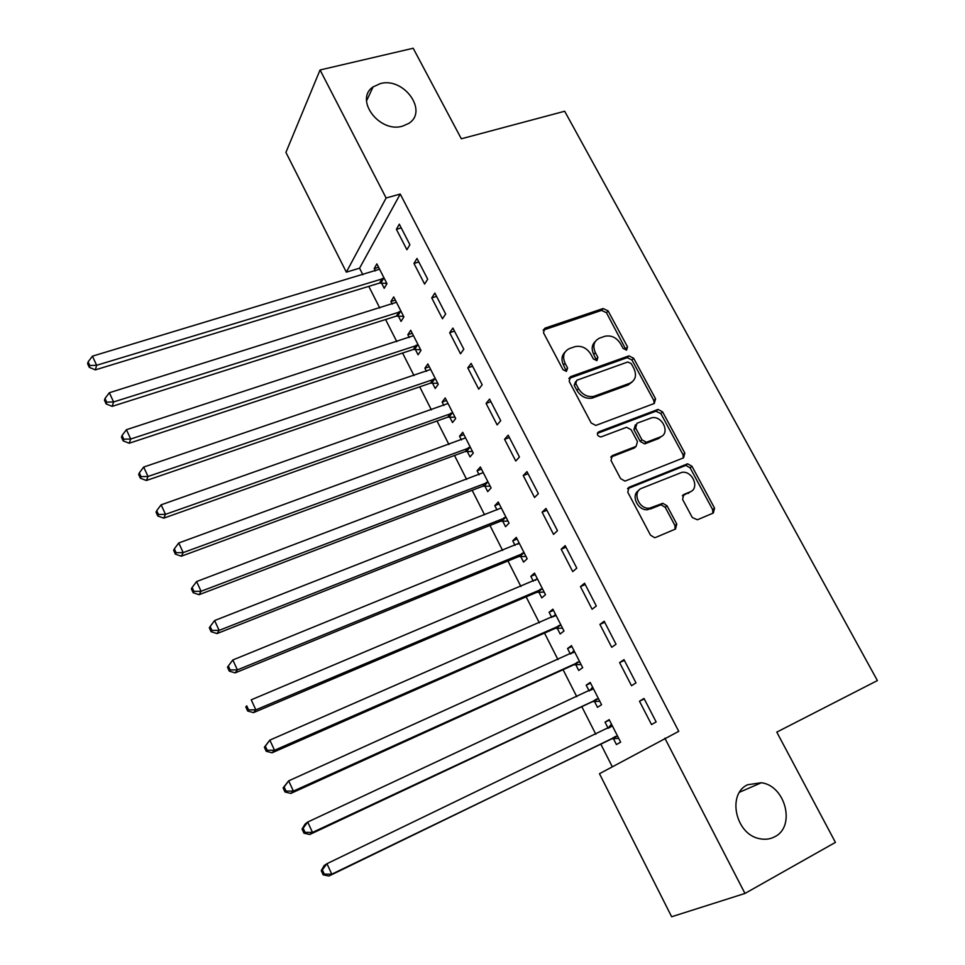 <?xml version="1.0" encoding="UTF-8"?>
<svg xmlns="http://www.w3.org/2000/svg" width="965" height="965" viewBox="0 0 965 965"><rect width="100%" height="100%" fill="white"/><g stroke="black" fill="none" stroke-linecap="round" stroke-linejoin="round"><path stroke-width="1.45" d="M626.599 350.054L627.527 346.881L608.071 310.851L603.089 308.547L544.948 328.16L543.476 332.732L563.005 369.692L566.419 371.38L563.512 365.06L565.08 363.262C562.149 356.278 563.681 351.356 569.664 348.486L575.116 346.616C581.618 345.446 586.853 347.979 590.821 354.215L593.354 358.956L596.913 360.584L597.878 357.364L595.345 352.623C592.401 345.723 593.873 340.874 599.735 338.052L605.043 336.23C611.436 335.084 616.611 337.593 620.567 343.757L623.101 348.449L626.599 350.054M626.201 350.162L606.454 312.72L601.545 310.404L543.09 330.175M566.419 371.38L567.613 368.063L565.08 363.262M596.587 360.669L593.728 354.432L595.345 352.623M747.598 784.762C726.862 794.026 735.511 834.436 759.515 838.669C765.052 839.864 770.154 839.212 774.811 836.715C795.944 826.486 785.45 785.643 761.337 782.736L747.598 784.762M380.234 83.629L373.081 86.922C354.083 99.431 379.426 133.375 402.526 126.162L408.509 123.532C428.774 111.578 403.901 76.681 380.234 83.629M692.291 517.517L697.393 519.773L713.34 513.03L714.546 508.133L691.953 466.264L687.635 463.815L629.12 487.229L627.757 492.162L650.482 535.141L654.62 537.674L655.693 537.421L675.488 529.049L676.779 524.055L667.032 505.793L662.798 503.296L649.614 508.157C638.77 509.701 631.773 491.655 641.834 488.23L681.917 472.343C692.496 470.462 700.023 488.387 690.096 491.897L683.823 494.478L682.569 499.375L692.291 517.517M664.861 738.201L744.968 893.445L671.652 916.75L599.47 773.713L678.745 731.337L400.246 194.061L386.121 197.994L346.351 272.142L285.917 152.386L320.066 69.975L386.121 197.994M320.066 69.975L413.189 48.25L461.33 138.791L564.682 111.252L877.39 680.578L776.789 732.121L835.425 842.385L744.968 893.445M654.27 403.491L655.561 398.834L633.655 358.244L628.903 355.868L570.605 376.652L569.169 381.332L591.183 422.972L595.803 425.432L654.27 403.491M662.569 411.838L684.824 453.068L683.582 457.832L624.982 481.113L620.591 478.616L610.99 460.45L612.377 455.589L636.116 446.349L637.455 441.56L631.134 429.727L626.587 427.278L600.869 436.976C597.299 436.047 596.551 434.346 598.65 431.874L658.046 409.413L662.569 411.838L660.82 413.515L683.003 454.66L684.824 453.068M654.608 399.763L654.946 400.379L654.234 400.137M654.113 401.199L654.946 400.379M623.993 659.638L619.602 662.605L631.508 685.717L635.983 682.882L623.993 659.638M594.44 701.326L597.48 707.321L601.569 704.727L590.218 682.448L586.201 685.162L589.157 690.964M584.573 583.246L580.46 586.611L592.112 609.241L596.31 605.996L584.573 583.246M557.167 628.106L560.158 633.981L563.994 631.014L552.873 609.18L549.109 612.268L551.739 617.443M545.973 508.434L542.113 512.198L553.536 534.357L557.468 530.714L545.973 508.434M520.642 556.347L523.573 562.1L527.18 558.759L516.275 537.372L512.741 540.81L515.057 545.382M520.087 555.261L520.449 555.961M508.181 435.167L504.562 439.304L515.756 461.017L519.435 456.988L508.181 435.167M484.828 485.986L487.711 491.631L491.076 487.952L480.389 466.976L477.084 470.763L479.11 474.744M484.189 484.732L484.611 485.552M471.149 363.407L467.784 367.882L478.737 389.16L482.174 384.782L471.149 363.407M449.726 417.001L452.537 422.537L455.685 418.52L445.203 397.954L442.127 402.067L443.864 405.481M448.99 415.577L449.485 416.518M434.865 293.083L431.729 297.908L442.465 318.752L445.673 314.023L434.865 293.083M415.288 349.342L418.05 354.77L420.993 350.44L410.704 330.271L407.833 334.698L409.293 337.569M399.305 224.169L396.398 229.32L406.916 249.754L409.896 244.7L399.305 224.169M381.513 282.974L384.215 288.306L386.953 283.662L376.869 263.879L374.191 268.608L375.397 270.96M400.246 194.061L359.571 268.198L362.888 274.736M368.787 286.364L379.764 308.028M385.59 319.536L396.796 341.646M402.574 353.021L414.009 375.59M419.715 386.844L431.379 409.872M437.012 420.993L448.93 444.491M454.491 455.468L466.65 479.448M472.15 490.292L484.551 514.755M489.967 525.455L502.62 550.424M507.976 560.979L520.883 586.455M526.154 596.853L539.326 622.835M544.525 633.088L557.963 659.602M563.077 669.686L576.781 696.73M581.811 706.657L595.803 734.244M600.749 744.015L612.28 766.765M398.316 316.001L401.054 321.381L403.889 316.882L393.708 296.906L390.934 301.49L392.26 304.108M417.001 258.451L413.973 263.445L424.6 284.084L427.7 279.187L417.001 258.451M432.417 383.008L435.215 388.485L438.255 384.311L427.869 363.95L424.89 368.22L426.494 371.368M452.911 328.064L449.666 332.72L460.51 353.781L463.827 349.221L452.911 328.064M467.193 451.331L470.039 456.915L473.296 453.055L462.718 432.296L459.521 436.24L461.403 439.944M466.505 449.98L466.964 450.872M489.569 399.1L486.083 403.418L497.144 424.902L500.714 420.704L489.569 399.1M502.644 520.991L505.551 526.685L509.038 523.175L498.242 501.993L494.828 505.612L496.999 509.882M502.053 519.821L502.439 520.581M526.974 471.62L523.247 475.564L534.55 497.494L538.361 493.658L526.974 471.62M538.82 592.052L541.775 597.866L545.49 594.705L534.477 573.101L530.834 576.358L533.307 581.232M538.313 591.05L538.627 591.69M565.176 545.647L561.184 549.206L572.728 571.606L576.793 568.156L565.176 545.647M575.707 664.535L578.723 670.47L582.691 667.683L571.449 645.633L567.565 648.528L570.351 654.017M604.174 621.243L599.928 624.415L611.701 647.274L616.044 644.234L604.174 621.243M613.354 738.502L616.43 744.558L620.652 742.157L609.18 719.649L605.043 722.17L608.107 728.189M644.017 698.455L639.481 701.205L651.52 724.57L656.14 721.941L644.017 698.455M359.571 268.198L346.351 272.142M374.191 268.608L378.606 267.281M396.398 229.32L401.247 227.909M390.934 301.49L395.336 300.115M413.973 263.445L418.822 261.973M407.833 334.698L412.236 333.263M431.729 297.908L436.566 296.376M424.89 368.22L429.292 366.736M449.666 332.72L454.503 331.128M442.127 402.067L446.518 400.523M467.784 367.882L472.609 366.242M459.521 436.24L463.912 434.648M486.083 403.418L490.908 401.693M477.084 470.763L481.475 469.099M504.562 439.304L509.387 437.519M494.828 505.612L499.207 503.899M523.247 475.564L528.06 473.706M512.741 540.81L517.119 539.037M542.113 512.198L546.926 510.28M530.834 576.358L535.213 574.525M561.184 549.206L565.997 547.227M549.109 612.268L553.476 610.375M580.46 586.611L585.248 584.561M567.565 648.528L571.931 646.574M599.928 624.415L604.717 622.28M586.201 685.162L590.568 683.148M619.602 662.605L624.391 660.398M605.043 722.17L609.398 720.083M639.481 701.205L644.258 698.925M595.248 341.514C591.774 344.903 591.268 349.209 593.728 354.432M565.008 352.116C561.594 355.566 561.087 359.885 563.512 365.06M654.149 403.527L653.824 400.535L631.966 360.017L627.238 357.653L568.819 378.509M631.255 363.6L627.745 361.996L576.805 380.258L575.816 383.539L578.505 388.618C582.269 394.649 587.311 397.254 593.644 396.422L629.723 383.298C635.525 380.367 636.936 375.457 633.945 368.57L631.255 363.6M575.538 381.682L574.223 385.3L575.816 383.539M632.123 381.983L628.034 385.035L592.015 398.147C585.695 398.979 580.665 396.386 576.913 390.379L574.223 385.3M683.268 457.953L683.003 454.66M612.377 455.589L610.749 457.145L634.391 447.977L635.947 446.518M597.359 433.406L655.802 411.235L657.551 409.558M660.362 436.928C670.651 433.49 662.364 415.264 651.701 417.797L636.972 423.261L635.646 428.002L641.954 439.811L646.417 442.272L660.362 436.928L658.588 438.556L661.761 436.204M635.368 424.817L633.921 429.666L635.646 428.002M658.588 438.556L644.68 443.9L640.217 441.451L633.921 429.666M660.82 413.515L655.802 411.235M691.024 491.438L682.364 495.841M638.77 490.449C630.374 495.154 637.865 511.112 647.829 509.665L652.099 507.554M675.066 529.23L674.933 525.527L665.223 507.3L660.989 504.804L650.313 509.062M712.809 513.259L712.652 509.617L690.108 467.832L685.813 465.383L627.552 488.712M379.583 269.199L92.435 356.169L96.645 365.277L95.318 369.872L379.559 283.071L386.808 283.384M89.805 365.506L88.117 361.851L87.61 363.709L89.287 367.339L89.805 365.506L96.645 365.277L384.227 278.306M88.117 361.851L92.435 356.169M95.318 369.872L89.287 367.339M396.446 302.286L109.335 392.743L113.593 401.947L112.157 406.362L396.362 316.11L403.623 316.363M106.705 402.152L105.004 398.473L104.449 400.246L106.138 403.925L106.705 402.152L113.593 401.947L401.138 311.49M105.004 398.473L109.335 392.743M112.157 406.362L106.138 403.925M413.478 335.699L126.415 429.715L130.709 439.015L129.177 443.237L413.334 349.475L420.595 349.68M123.785 439.196L122.06 435.468L121.469 437.169L123.182 440.884L123.785 439.196L130.709 439.015L418.207 344.988M122.06 435.468L126.415 429.715M129.177 443.237L123.182 440.884M430.667 369.426L143.676 467.072L148.019 476.469L146.378 480.498L430.462 383.153L437.736 383.298M141.035 476.626L139.31 472.874L138.671 474.491L140.395 478.242L141.035 476.626L148.019 476.469L435.444 378.799M139.31 472.874L143.676 467.072M146.378 480.498L140.395 478.242M448.025 403.491L161.119 504.828L165.51 514.333L163.761 518.157L447.76 417.169L455.046 417.254M158.489 514.466L156.728 510.666L156.053 512.21L157.802 515.998L158.489 514.466L165.51 514.333L452.85 412.96M156.728 510.666L161.119 504.828M163.761 518.157L157.802 515.998M465.564 437.881L178.754 542.981L183.193 552.595L181.323 556.214L465.239 451.511L472.524 451.536M176.113 552.704L174.351 548.868L173.616 550.327L175.389 554.163L176.113 552.704L183.193 552.595L470.438 447.446M174.351 548.868L178.754 542.981M181.323 556.214L175.389 554.163M483.272 472.621L196.583 581.557L201.07 591.268L199.079 594.693L482.874 486.191L490.172 486.167M193.941 591.364L192.144 587.48L191.372 588.855L193.157 592.739L193.941 591.364L201.07 591.268L488.194 482.271M192.144 587.48L196.583 581.557M199.079 594.693L193.157 592.739M500.654 508.205L214.604 620.555L219.127 630.374L217.028 633.571L500.69 521.209L507.988 521.124M211.962 630.434L210.141 626.514L209.321 627.805L211.13 631.725L211.962 630.434L219.127 630.374L506.118 517.457M210.141 626.514L214.604 620.555M217.028 633.571L211.13 631.725M519.206 543.126L232.818 659.976L237.402 669.891L235.171 672.882L518.688 556.588L525.985 556.443M519.073 542.873L517.771 544.272M230.165 669.939L228.343 665.971L227.475 667.177L229.296 671.145L230.165 669.939L237.402 669.891L524.224 552.981M228.343 665.971L232.818 659.976M235.171 672.882L229.296 671.145M537.445 578.916L251.226 699.83L255.858 709.854L253.518 712.628L536.854 592.305L544.163 592.1M537.179 578.397L535.418 580.339M248.584 709.878L246.738 705.861L245.81 706.983L247.655 710.988L248.584 709.878L255.858 709.854L542.511 588.867M245.81 706.983L246.738 705.861M253.518 712.628L247.655 710.988M555.864 615.055L269.838 740.119L274.53 750.263L272.058 752.797L555.213 628.384L562.523 628.119M555.478 614.283L553.271 616.768M267.196 750.251L265.327 746.198L264.362 747.224L266.231 751.277L267.196 750.251L274.53 750.263L560.991 625.103M264.362 747.224L269.838 740.119L265.327 746.198M272.058 752.797L266.231 751.277M574.477 651.568L288.668 780.854L293.408 791.107L290.815 793.423L573.753 664.837L581.075 664.499M573.946 650.531L571.292 653.595M286.026 791.083L284.132 786.982L283.107 787.91L285.001 792L286.026 791.083L293.408 791.107L579.651 661.725M283.107 787.91L288.668 780.854L284.132 786.982M290.815 793.423L285.001 792M593.27 688.455L307.702 822.047L312.491 832.421L309.765 834.484L592.474 701.651L599.796 701.253M592.606 687.128L589.519 690.807M305.061 832.361L303.143 828.211L302.069 829.056L303.975 833.193L305.061 832.361L312.491 832.421L598.505 698.708M302.069 829.056L305.012 824.182L307.702 822.047L303.143 828.211M309.765 834.484L303.975 833.193M612.268 725.704L326.954 863.699L331.791 874.194L328.932 876.015L611.388 738.84L618.722 738.37M611.448 724.112L607.938 728.406M324.3 874.109L322.37 869.911L321.248 870.659L323.179 874.845L324.3 874.109L331.791 874.194L617.552 736.066M321.248 870.659L324.119 865.593L326.954 863.699L322.37 869.911M328.932 876.015L323.179 874.845M625.863 348.691L627.527 346.881M566.045 369.848L567.613 368.063M596.261 359.161L597.878 357.364M543.44 330.03L544.948 328.16M601.485 310.428L603.089 308.547M606.454 312.72L608.071 310.851M569.024 378.425L570.605 376.652M626.973 357.738L628.649 355.952M631.966 360.017L633.655 358.244M653.824 400.535L655.561 398.834M576.913 390.379L578.505 388.618M593.306 397.773L594.935 396.036M628.034 385.035L629.723 383.298M634.391 447.977L636.116 446.349M597.456 433.08L598.65 431.874M640.217 441.451L641.954 439.811M645.308 443.731L647.045 442.103M682.532 495.54L683.823 494.478M688.25 493.417L690.096 491.897M660.096 505.033L661.894 503.525M665.223 507.3L667.032 505.793M674.933 525.527L676.779 524.055M627.624 488.567L629.12 487.229M685.078 465.576L686.899 464.008M690.108 467.832L691.953 466.264M712.652 509.617L714.546 508.133M379.559 283.071L382.261 278.403M380.922 282.938L383.636 278.27M396.362 316.11L399.172 311.599M397.725 315.965L400.547 311.442M413.334 349.475L416.241 345.108M414.697 349.306L417.616 344.939M430.462 383.153L433.478 378.956M431.825 382.972L434.853 378.775M447.76 417.169L450.896 413.129M449.135 416.977L452.259 412.923M465.239 451.511L468.471 447.627M466.602 451.306L469.846 447.422M482.874 486.191L486.227 482.476M484.237 485.962L487.59 482.259M645.79 443.285L645.235 442.26M500.69 521.209L504.152 517.674M502.053 520.979L505.527 517.433M518.688 556.588L522.258 553.222M520.051 556.335L523.633 552.969M536.854 592.305L540.545 589.12M538.217 592.04L541.92 588.855M554.67 616.14L555.49 615.489M555.213 628.384L559.024 625.392M556.576 628.106L560.388 625.103M572.945 652.847L574.103 652.002M573.753 664.837L577.685 662.014M575.116 664.535L579.06 661.725M591.231 689.999L592.896 688.889M592.474 701.651L596.527 699.022M593.837 701.338L597.902 698.708M608.987 727.9L611.894 726.163M611.388 738.84L615.573 736.404M612.763 738.514L616.949 736.078M366.531 100.891L373.081 86.922M739.588 792.205L761.337 782.736M601.545 310.404L603.149 308.535M627.238 357.653L628.903 355.868M592.015 398.147L593.644 396.422M644.68 443.9L646.417 442.272M656.297 411.102L658.046 409.413M647.829 509.665L649.614 508.157M660.989 504.804L662.798 503.296M685.813 465.383L687.635 463.815M447.917 417.121L451.041 413.068M465.576 451.403L468.821 447.519M483.417 486.034L486.758 482.319M501.426 521.016L504.888 517.481M519.616 556.347L523.187 552.981M537.975 592.052L541.667 588.867M556.516 628.106L560.327 625.103"/></g></svg>
